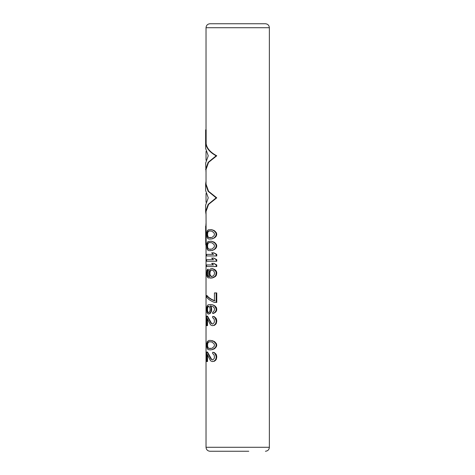 <?xml version="1.0" encoding="UTF-8"?>
<svg xmlns="http://www.w3.org/2000/svg" width="475" height="475" viewBox="0 0 475 475"><rect width="100%" height="100%" fill="white"/><g stroke="black" fill="none" stroke-linecap="round" stroke-linejoin="round"><path stroke-width="0.71" d="M210.734 340.415L214.35 341.472L213.815 341.472L215.792 343.585L216.161 345.165L215.792 346.75L214.759 348.068L212.675 349.386L210.734 349.915L208.228 349.653L207.326 348.864L206.714 346.75L206.714 343.585L207.326 341.472L209.012 340.415L210.734 340.415L213.815 341.472M213.18 340.943L212.675 340.943M216.754 234.335L216.374 235.915L215.317 237.239L212.39 238.818L209.012 239.085L207.818 238.557L207.005 237.239L206.714 232.75L207.326 230.636L208.228 229.847L211.209 229.585L214.35 230.636L216.374 232.75L216.754 234.335L216.161 234.335L215.792 232.75L216.374 232.75M216.754 245.943L216.374 247.528L215.317 248.847L212.39 250.432L209.012 250.693L207.818 250.165L207.005 248.847L206.714 244.364L207.326 242.25L208.228 241.46L211.209 241.193L214.35 242.25L216.374 244.364L216.754 245.943L216.161 245.943L215.792 244.364L216.374 244.364M207.035 254.386L213.518 254.386L206.631 254.386L206.631 255.972L216.161 255.972L216.161 254.386L216.754 254.386L213.815 252.807L216.161 254.386M216.161 255.972L216.754 255.972L216.754 254.386M207.035 259.665L213.518 259.665L206.631 259.665L206.631 261.25L216.161 261.25L216.161 259.665L216.754 259.665L213.815 258.085L216.161 259.665M216.161 261.25L216.754 261.25L216.754 259.665M207.035 264.943L213.518 264.943L206.631 264.943L206.631 266.528L216.161 266.528L216.161 264.943L216.754 264.943L213.815 263.364L216.161 264.943M216.161 266.528L216.754 266.528L216.754 264.943M209.623 276.818L208.24 276.29L207.628 274.972L207.628 271.807L208.24 270.489L208.24 269.165L207.818 269.165L207.005 270.222L206.631 273.915L207.005 276.557L208.086 277.875L212.147 277.875L214.759 276.557L215.792 275.239L216.161 272.597L216.754 272.597L216.374 271.278L215.792 271.278L216.161 272.597M209.534 276.818L209.178 276.818L209.534 276.818L208.846 275.239L208.685 272.597L209.356 269.96L210.11 269.165L211.179 268.636L212.646 268.636L215.317 269.96L216.374 271.278M210.52 278.136L212.646 277.875L215.317 276.557L216.374 275.239L216.754 272.597M206.631 295.557C207.985 297.54 210.591 299.303 214.439 300.835L214.439 292.915L216.754 292.915L216.754 302.415L214.439 302.415C210.591 300.883 207.985 299.125 206.631 297.136L206.631 295.557L207.035 295.557C208.418 297.552 211.066 299.309 214.985 300.835M214.047 313.239L212.675 313.5L215.317 312.443L216.374 311.125L216.754 309.807L216.374 307.432L214.047 305.318L210.989 304.528L208.086 304.79L207.005 306.114L206.631 308.75L207.005 312.71L208.086 314.028L210.176 313.5L211.428 311.386L211.66 310.068L211.66 308.75L211.179 308.75L210.953 307.432L211.428 307.432L211.66 308.75M210.573 305.847L211.428 307.432M214.35 341.472L216.374 343.585L216.754 345.165L216.161 345.165M210.734 349.915L214.35 348.864L216.374 346.75L216.754 345.165M207.522 319.348L207.522 325.636L206.631 325.636L206.631 316.136L207.522 316.136L211.66 323.528L212.646 324.057L214.124 322.739L214.439 321.415L214.124 319.04L212.675 317.722L212.675 316.403L213.815 316.665L215.092 317.722L216.161 320.625L216.754 320.625L216.374 318.778L215.792 318.778M212.675 316.403L214.35 316.665L216.374 318.778M207.106 325.636L207.106 318.25L210.52 324.847L212.147 325.636L214.35 325.375L215.662 324.318L216.374 323.261L216.754 320.625M207.522 355.241L207.522 361.528L206.631 361.528L206.631 352.028L207.522 352.028L211.66 359.415L212.646 359.943L214.124 358.625L214.439 357.307L214.124 354.932L212.675 353.614L212.675 352.29L213.815 352.557L215.092 353.614L216.161 356.511L216.754 356.511L216.374 354.665L215.792 354.665M212.675 352.29L214.35 352.557L216.374 354.665M207.106 361.528L207.106 354.136L210.52 360.739L212.147 361.528L214.35 361.261L215.662 360.21L216.374 359.153L216.754 356.511M206.15 227.786L205.758 227.786L205.758 244.839L206.15 244.839L206.031 211.559L208.555 204.404L216.754 197.849L208.555 191.288L206.031 184.134L206.031 169.51L208.555 162.355L216.754 155.794C210.383 152.404 206.851 148.366 206.15 143.682L206.15 129.829L205.633 129.829L205.633 148.485L208.246 155.794L205.633 163.109L206.031 172.407M226.617 23.75L265.406 23.75C267.811 23.988 269.129 25.306 269.367 27.71L206.031 27.71C206.263 25.306 207.587 23.988 209.992 23.75L248.781 23.75M248.781 451.25L209.992 451.25C207.587 451.012 206.263 449.694 206.031 447.29L206.031 244.839M212.39 229.847L214.759 231.432L215.792 232.75M210.734 229.585L211.898 229.847M213.18 230.114L212.675 230.114M214.35 230.636L213.815 230.636M215.317 231.432L214.759 231.432M216.374 235.915L215.792 235.915L216.161 234.335M215.317 237.239L214.759 237.239L215.792 235.915M214.35 238.028L213.815 238.028L214.759 237.239M213.18 238.557L212.675 238.557L213.815 238.028M212.39 238.818L211.898 238.818L212.675 238.557M210.734 239.085L211.898 238.818M211.898 231.165L214.124 233.011L214.439 234.335L214.124 235.653L211.898 237.5L208.228 237.5L207.213 235.653L207.444 232.222L208.228 231.165L209.178 230.903L211.898 231.165M210.52 237.761L208.662 237.5L207.86 236.443L207.522 234.335L207.86 232.222L208.662 231.165L210.52 230.903M208.662 237.5L208.228 237.5M207.86 236.443L207.444 236.443M207.628 235.653L207.213 235.653M207.522 234.335L207.106 234.335M207.628 233.011L207.213 233.011M207.86 232.222L207.444 232.222M208.662 231.165L208.228 231.165M212.39 241.46L214.759 243.04L215.792 244.364M210.734 241.193L211.898 241.46M213.18 241.722L212.675 241.722M214.35 242.25L213.815 242.25M215.317 243.04L214.759 243.04M216.374 247.528L215.792 247.528L216.161 245.943M215.317 248.847L214.759 248.847L215.792 247.528M214.35 249.636L213.815 249.636L214.759 248.847M213.18 250.165L212.675 250.165L213.815 249.636M212.39 250.432L211.898 250.432L212.675 250.165M210.734 250.693L211.898 250.432M211.898 242.778L214.124 244.625L214.439 245.943L214.124 247.261L211.898 249.114L208.228 249.114L207.213 247.261L207.444 243.835L208.228 242.778L209.178 242.511L211.898 242.778M210.52 249.375L208.662 249.114L207.86 248.057L207.522 245.943L207.86 243.835L208.662 242.778L210.52 242.511M208.662 249.114L208.228 249.114M207.86 248.057L207.444 248.057M207.628 247.261L207.213 247.261M207.522 245.943L207.106 245.943M207.628 244.625L207.213 244.625M207.86 243.835L207.444 243.835M208.662 242.778L208.228 242.778M213.815 252.807L211.654 252.807L213.518 254.386M213.815 258.085L211.654 258.085L213.518 259.665M213.815 263.364L211.654 263.364L213.518 264.943M208.24 270.489L207.818 270.489L207.818 269.165M207.86 271.011L207.444 271.011L207.818 270.489M207.628 271.807L207.213 271.807L207.444 271.011M207.522 272.597L207.106 272.597L207.213 271.807M207.522 274.182L207.106 274.182L207.106 272.597M207.628 274.972L207.213 274.972L207.818 276.29L209.178 276.818M207.106 274.182L207.213 274.972M207.86 275.761L207.444 275.761M208.24 276.29L207.818 276.29M208.662 276.557L208.228 276.557M214.047 269.165L213.518 269.165L215.792 271.278M212.147 268.636L213.518 269.165M215.317 269.96L214.759 269.96M216.754 273.915L216.161 273.915M216.374 275.239L215.792 275.239M215.317 276.557L214.759 276.557M214.047 277.347L213.518 277.347M212.646 277.875L212.147 277.875M211.209 270.222L210.176 271.54L209.724 274.972L210.11 275.761L211.411 276.557L213.518 275.761L214.439 274.182L214.439 272.335L213.518 270.75L211.898 269.96L210.734 270.222L211.411 269.96M209.534 274.182L209.724 271.54L210.734 270.222M209.986 274.182L210.573 275.761L211.898 276.557L211.411 276.557M211.209 276.29L210.734 276.29M210.573 275.761L210.11 275.761M210.176 274.972L209.724 274.972M209.986 272.335L209.534 272.335M210.176 271.54L209.724 271.54M210.573 270.75L210.11 270.75M216.161 302.415L216.161 292.915M210.176 313.5L209.724 313.5L210.953 311.386L211.179 308.75M210.775 312.71L210.312 312.71M208.846 314.028L209.724 313.5M212.646 304.79L214.759 306.114L216.161 308.75L216.754 308.75M210.52 304.528L212.147 304.79M214.047 305.318L213.518 305.318M215.317 306.114L214.759 306.114M216.374 307.432L215.792 307.432M216.754 309.807L216.161 309.807L216.161 308.75M216.374 311.125L215.792 311.125L216.161 309.807M215.317 312.443L214.759 312.443L215.792 311.125M213.518 313.239L214.759 312.443M212.675 313.5L212.675 312.182L213.518 311.653L214.439 310.068L214.439 308.489L213.518 306.903L210.52 305.847M210.11 305.847L210.953 307.432M211.66 310.068L211.179 310.068M211.428 311.386L210.953 311.386M208.228 312.71L209.178 312.443L210.11 310.335L209.914 307.693L208.685 306.114L207.444 306.903L207.106 308.489L207.213 311.125L208.228 312.71M208.662 312.71L207.86 311.915L207.522 310.335L207.628 307.693L208.662 306.114M208.24 312.443L207.818 312.443M207.86 311.915L207.444 311.915M207.628 311.125L207.213 311.125M207.522 310.335L207.106 310.335M207.522 308.489L207.106 308.489M207.628 307.693L207.213 307.693M207.86 306.903L207.444 306.903M208.24 306.375L207.818 306.375M212.39 340.682L211.898 340.682M211.898 342L214.124 343.847L214.439 345.165L214.124 346.489L211.898 348.335L208.228 348.335L207.213 346.489L207.444 343.057L208.228 342L209.178 341.739L211.898 342M215.317 342.261L214.759 342.261M216.374 343.585L215.792 343.585M216.374 346.75L215.792 346.75M215.317 348.068L214.759 348.068M214.35 348.864L213.815 348.864M213.18 349.386L212.675 349.386M212.39 349.653L211.898 349.653M210.52 348.597L208.662 348.335L207.86 347.278L207.522 345.165L207.86 343.057L208.662 342L210.52 341.739M208.662 348.335L208.228 348.335M207.86 347.278L207.444 347.278M207.628 346.489L207.213 346.489M207.522 345.165L207.106 345.165M207.628 343.847L207.213 343.847M207.86 343.057L207.444 343.057M208.662 342L208.228 342M211.66 323.528L212.675 324.057M207.106 316.136L211.179 323.528M214.35 316.665L213.815 316.665M215.662 317.722L215.092 317.722M216.754 321.682L216.161 321.682L216.161 320.625M216.374 323.261L215.792 323.261L216.161 321.682M215.662 324.318L215.092 324.318L215.792 323.261M214.35 325.375L213.815 325.375L215.092 324.318M212.675 325.636L213.815 325.375M211.66 359.415L212.675 359.943M207.106 352.028L211.179 359.415M214.35 352.557L213.815 352.557M215.662 353.614L215.092 353.614M216.754 357.568L216.161 357.568L216.161 356.511M216.374 359.153L215.792 359.153L216.161 357.568M215.662 360.21L215.092 360.21L215.792 359.153M214.35 361.261L213.815 361.261L215.092 360.21M212.675 361.528L213.815 361.261M206.15 143.682L205.758 143.682L205.758 129.829M216.754 155.794L216.161 155.794L208.115 162.367L205.633 169.51M205.758 143.682C206.441 148.343 209.908 152.38 216.161 155.794M216.754 197.849L216.161 197.849L208.115 204.416L205.633 211.559L206.031 214.457M206.031 181.236L205.633 184.134L208.115 191.277L216.161 197.849M206.031 223.286L205.758 227.786M205.758 244.839L205.633 226.183M205.633 211.559L205.633 205.158L208.246 197.849L205.633 190.534L205.633 184.134M269.367 27.71L269.367 447.29L206.031 447.29M206.031 202.261L206.031 193.432M206.031 160.212L206.031 151.382M206.031 129.829L206.031 27.71M269.367 447.29C269.129 449.694 267.811 451.012 265.406 451.25"/></g></svg>
